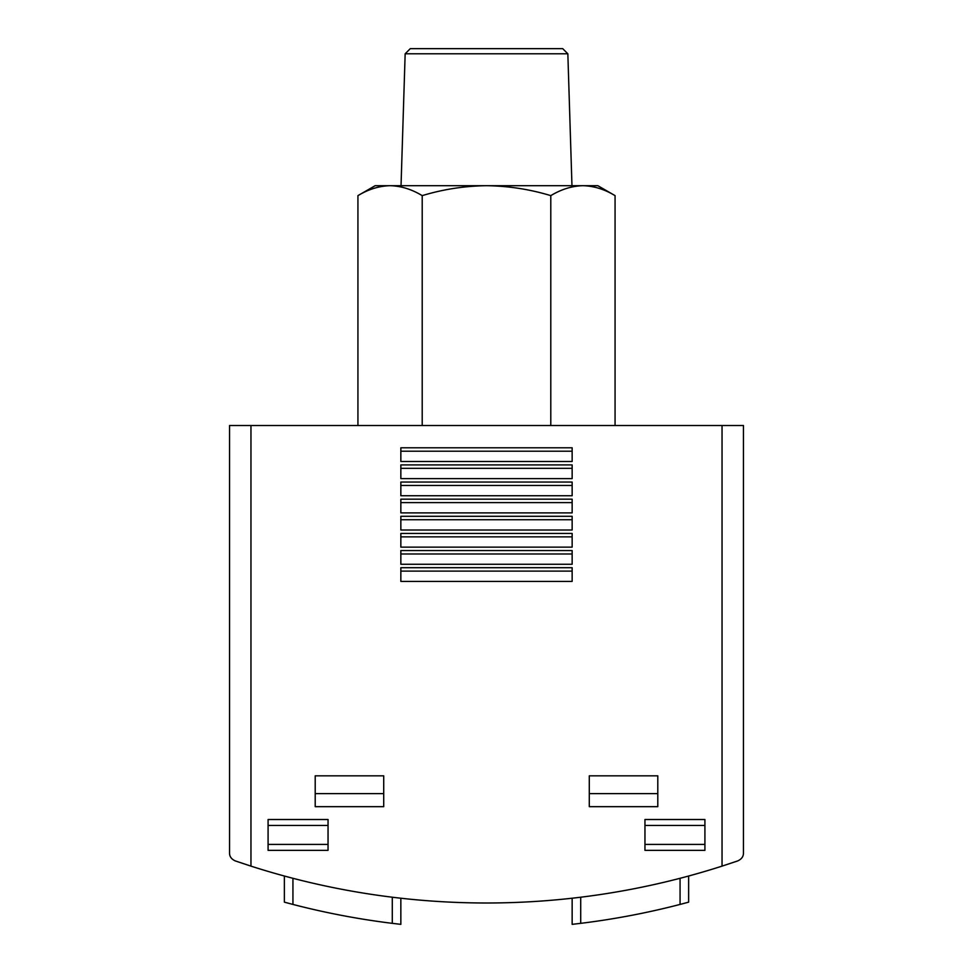 <?xml version="1.0" encoding="UTF-8"?>
<svg xmlns="http://www.w3.org/2000/svg" width="973" height="973" viewBox="0 0 973 973"><rect width="100%" height="100%" fill="white"/><g stroke="black" fill="none" stroke-linecap="round" stroke-linejoin="round"><path stroke-width="1.46" d="M615.07 425.517L615.07 195.634L597.848 185.697L582.924 185.697C593.858 185.977 604.574 189.297 615.07 195.634C604.574 189.285 593.858 185.965 582.924 185.697C572.002 185.977 561.287 189.297 550.791 195.634C529.896 189.297 508.465 185.989 486.5 185.697C464.522 185.989 443.104 189.297 422.209 195.634L422.209 425.517M422.209 195.634C411.713 189.285 401.01 185.965 390.076 185.697C379.142 185.977 368.426 189.297 357.93 195.634L357.93 425.517M357.93 195.634C368.426 189.285 379.142 185.965 390.076 185.697L375.152 185.697L357.93 195.634M550.791 195.634L550.791 425.517M250.961 425.517L229.543 425.517L229.543 852.835C229.446 856.435 231.367 859.135 235.32 860.935L250.961 866.128A770.859 770.859 0 0 0 722.039 866.128L737.68 860.935C741.633 859.135 743.554 856.435 743.457 852.835L743.457 425.517L250.961 425.517L250.961 866.128L235.32 860.935C231.367 859.135 229.446 856.435 229.543 852.835M392.289 897.215L392.289 923.341L400.852 924.35L392.289 923.341A770.859 770.859 0 0 1 292.934 904.428L284.359 902.153L284.359 876.028M572.148 924.35L580.711 923.341L572.148 924.35L572.148 898.225M680.066 878.303L680.066 904.428L688.641 902.153L680.066 904.428A770.859 770.859 0 0 1 580.711 923.341L580.711 897.215M400.852 924.35L400.852 898.225M688.641 902.153L688.641 876.028M722.039 425.517L722.039 866.128L737.68 860.935C741.633 859.135 743.554 856.435 743.457 852.835M704.914 819.509L704.914 850.341L644.953 850.341L644.953 819.509L704.914 819.509M328.047 819.509L328.047 850.341L268.086 850.341L268.086 819.509L328.047 819.509M383.715 775.822L383.715 806.666L315.203 806.666L315.203 775.822L383.715 775.822M657.797 775.822L657.797 806.666L589.285 806.666L589.285 775.822L657.797 775.822M572.148 581.404L572.148 567.697L400.852 567.697L400.852 581.404L572.148 581.404M572.148 564.267L572.148 550.56L400.852 550.56L400.852 564.267L572.148 564.267M572.148 547.142L572.148 533.435L400.852 533.435L400.852 547.142L572.148 547.142M572.148 530.005L572.148 516.298L400.852 516.298L400.852 530.005L572.148 530.005M572.148 512.88L572.148 499.173L400.852 499.173L400.852 512.88L572.148 512.88M572.148 495.744L572.148 482.049L400.852 482.049L400.852 495.744L572.148 495.744M572.148 478.619L572.148 464.912L400.852 464.912L400.852 478.619L572.148 478.619M572.148 461.482L572.148 447.787L400.852 447.787L400.852 461.482L572.148 461.482M572.148 451.204L400.852 451.204M572.148 468.341L400.852 468.341M572.148 485.466L400.852 485.466M572.148 502.603L400.852 502.603M572.148 519.728L400.852 519.728M572.148 536.865L400.852 536.865M572.148 553.99L400.852 553.99M572.148 571.115L400.852 571.115M657.797 793.627L589.285 793.627M383.715 793.627L315.203 793.627M328.047 844.406L268.086 844.406M328.047 825.445L268.086 825.445M704.914 844.406L644.953 844.406M704.914 825.445L644.953 825.445M582.924 185.697L390.076 185.697M567.843 53.783L562.71 48.65L410.29 48.65L405.157 53.783L567.843 53.783L571.966 185.697M292.934 904.428L292.934 878.303M405.157 53.783L401.034 185.697"/></g></svg>
